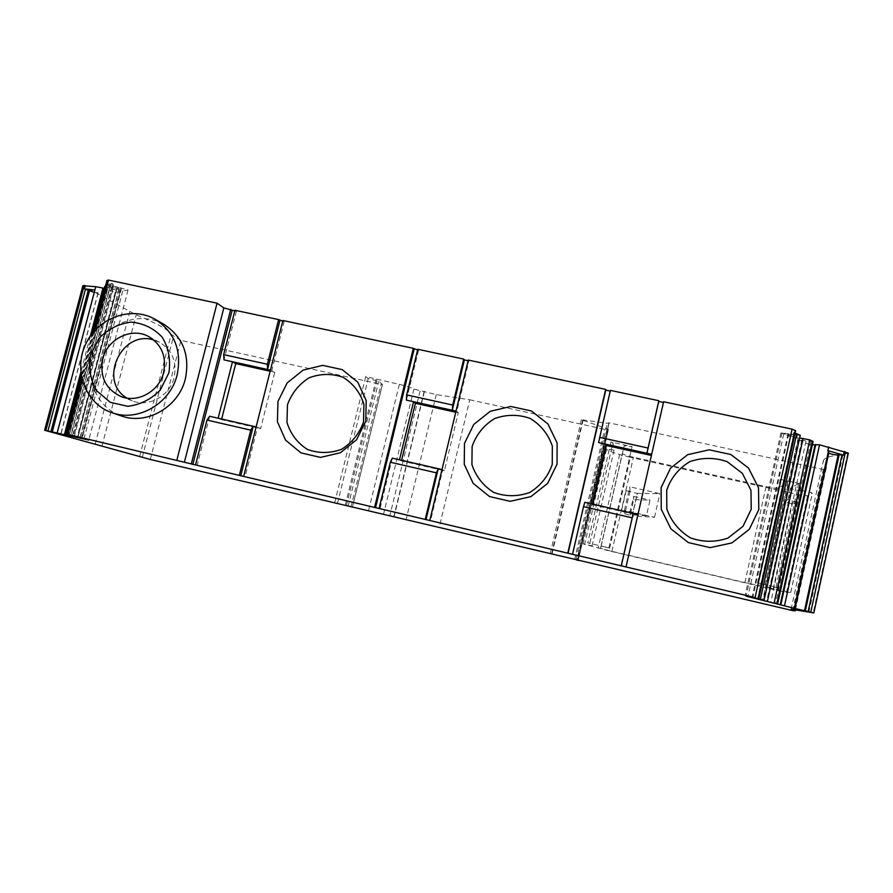 <?xml version="1.0" encoding="UTF-8"?>
<svg xmlns="http://www.w3.org/2000/svg" width="893" height="893" viewBox="0 0 893 893"><rect width="100%" height="100%" fill="white"/><g stroke="black" fill="none" stroke-linecap="round" stroke-linejoin="round"><path stroke-width="0.67" stroke-dasharray="4.46 3.35" d="M150.281 459.471L180.944 340.4L381.077 384.303L382.438 384.392L378.721 381.311L368.184 378.554L365.728 376.567L399.338 384.381C406.784 386.1 411.64 387.662 413.906 389.08L436.253 394.617L469.763 399.785L439.166 527.607M469.763 399.785L604.695 429.321L608.367 429.678L607.162 428.785L581.354 419.743L607.34 423.282L608.948 422.813L823.335 469.517L825.98 467.787L794.926 610.857M112.317 287.658L106.289 284.119L112.351 285.939C116.436 286.664 119.149 287.535 120.477 288.573L112.317 287.658L113.221 284.208L107.015 280.525M234.803 310.931L236.377 311.266L234.971 310.273M282.746 321.167L284.164 321.469L282.914 320.498M417.623 349.967L418.571 350.168L417.779 349.286M468.111 360.739L468.881 360.906L468.278 360.058M610.22 391.078L610.388 390.386M663.466 402.453L663.633 401.75M795.585 430.806L793.598 432.815L795.094 433.217M800.228 435.215L793.497 435.025L781.978 433.105L793.051 437.726L799.626 437.994M813.099 441.499L798.253 439.903L808.991 444.401L812.384 444.759M848.35 453.108L842.947 454.637C830.423 455.62 823.859 457.763 823.268 461.067L826.416 467.229L825.98 467.787M609.015 423.293L577.581 559.554L609.015 423.293M180.944 340.4L171.177 334.395C169.503 330.343 157.838 323.824 136.194 314.849L82.87 285.727M104.727 286.419L120.242 291.453L115.119 292.413L104.191 288.45M113.221 284.208L109.113 283.963L113.389 285.95L128.045 289.991L122.721 290.984L111.547 287.155L105.463 286.206M787.604 481.774L765.055 584.714L757.554 582.727L778.328 587.605L800.965 483.883L780.27 479.318L787.604 481.774L778.796 488.237C777.301 488.65 773.048 488.103 766.027 486.618L633.45 457.227C626.585 455.62 622.867 454.392 622.298 453.521L600.554 548.313L624.196 445.797L632.054 446.656L610.968 442.013L612.978 442.682L589.793 543.413L592.048 545.913L583.096 543.859L609.004 550.858L630.413 457.328L619.664 454.582C612.721 452.494 608.334 450.786 606.503 449.458L605.108 448.386L614.06 450.195L612.978 442.682M765.055 584.714L787.559 481.852M610.968 442.013L587.75 542.866L608.892 547.833L601.156 546.248L600.554 548.313L611.928 551.327L744.885 582.593L757.498 585.228L765.011 584.725M587.75 542.866L589.793 543.413M778.328 587.605L765.602 587.181L790.796 592.36L786.588 592.394L777.993 590.597L609.004 550.858M792.705 610.611L823.335 469.517M630.023 491.172L624.866 513.765L624.441 510.383L654.502 517.27L632.166 515.875L637.301 493.371L626.127 490.704L630.023 491.172L629.822 486.83L659.871 493.617L637.301 493.371M624.441 510.383L629.822 486.83M94.223 292.357L98.152 292.893L94.814 290.091M779.868 589.782L801.3 490.692C796.589 490.268 792.973 489.453 790.45 488.225L798.643 483.593L800.965 483.883M798.8 502.145L792.058 502.603L796.043 503.987C796.165 504.735 783.909 502.112 784.333 501.486L787.939 499.667C790.484 500.85 794.1 501.676 798.8 502.145L801.3 490.692M773.204 588.811L792.058 502.603M337.498 503.418L368.184 378.554M334.708 502.737L365.728 376.567M624.866 513.765L632.166 515.875M646.443 515.774L630.201 514.792L630.045 512.013L646.443 515.774L650.004 500.08L633.65 499.678L630.201 514.792M801.49 490.67C806.2 491.083 809.828 491.898 812.373 493.137L807.618 495.838L798.922 494.722L630.413 457.328M376.165 379.313L345.267 505.304M608.948 422.813L577.425 559.509M654.502 517.27L659.871 493.617M95.473 329.751L82.212 380.217M163.843 324.293C140.447 310.641 107.327 322.54 95.406 348.605C83.016 374.446 95.339 407.186 121.169 415.881M117.329 287.2L77.925 437.425M121.671 287.993L82.256 438.43M128.045 289.991L88.787 440.059M122.721 290.984L83.998 438.865M118.948 289.801L80.113 437.938M116.581 288.74L77.602 437.347M112.909 289.455L74.186 436.945M116.481 290.27L77.791 437.793M120.242 291.453L81.643 438.753M115.119 292.413L77.021 437.615M108.913 290.471L70.659 436.063M106.847 289.276L68.404 435.494M106.289 284.119L107.205 280.648M792.783 436.565L780.951 432.904L794.759 434.601L792.783 436.565L793.598 432.815M793.497 435.025L757.565 598.801M788.039 433.708L752.051 597.484M781.978 433.105L746.09 596.156M793.051 437.726L757.71 598.835M796.679 438.106L797.27 435.404M798.23 437.849L762.722 599.94M806.011 441.12L770.771 602.351M801.858 440.282L766.618 601.38M798.253 439.903L763.057 600.587M808.991 444.401L774.331 603.155M592.863 504.154L592.718 504.802L637.982 515.183L663.521 402.464M637.982 515.183L626.049 567.066M592.718 504.802L592.36 504.032M584.803 502.301L572.759 554.441M610.477 391.134L598.589 442.582M401.582 460.286L401.426 460.911L444.379 470.767L458.276 412.789L456.803 411.271L468.881 360.906M444.379 470.767L442.772 469.729L430.526 520.764M401.426 460.911L399.472 459.806M442.772 469.729L442.002 469.551M458.276 412.789L455.754 412.231M456.022 411.104L456.803 411.271M392.306 458.154L380.005 508.798M418.571 350.168L406.415 400.142M221.665 419.018L221.509 419.632L260.611 428.607L274.787 372.236L271.84 370.428L284.164 321.469M260.611 428.607L257.541 427.256L245.062 476.84M221.509 419.632L218.138 418.214M257.541 427.256L256.124 426.921M274.787 372.236L270.155 371.22M270.423 370.115L271.84 370.428M209.632 416.261L197.096 465.476M236.377 311.266L223.998 359.868M126.817 398.055L132.264 400.845C148.673 407.688 169.871 395.912 174.135 377.493C177.138 361.888 172.271 350.156 159.546 342.287L153.842 340.021M633.65 499.678L633.606 496.363L630.045 512.013M633.606 496.363L650.004 500.08M605.108 448.386L583.096 543.859M614.06 450.195L592.048 545.913M436.253 394.617L405.991 519.994M424.22 391.089L393.735 516.969M424.298 391.994L394.014 517.036M574.59 559.755L604.695 429.321M95.138 444.234L129.719 311.836M142.288 457.261L173.521 336.259M632.289 515.886L637.412 493.382M94.993 290.359L57.364 433.105M90.349 336.058L80.783 372.403M98.018 292.703L60.769 434.132M350.994 507.146L381.077 384.303M352.422 507.001L382.438 384.392M348.17 505.996L378.721 381.311M346.395 505.572L377.002 380.719M608.323 429.366L578.262 559.71M608.367 429.678L578.374 559.744L608.367 429.656M790.751 592.372L812.317 493.193M786.588 592.394L807.618 495.838M777.993 590.597L798.922 494.722M757.498 585.228L778.796 488.237M611.928 551.327L633.45 457.227M744.885 582.593L766.027 486.618M601.156 546.248L624.196 445.797M776.028 587.125L798.643 483.593M784.333 501.486L765.558 587.192L784.378 501.431M787.994 499.611L790.495 488.158M399.338 384.381L368.519 510.818M757.554 582.727L780.27 479.318M608.892 547.833L632.054 446.656M847.636 453.577L813.244 612.855M112.351 285.939L73.003 435.784M119.07 288.618L80.046 437.492M110.933 283.896L71.139 435.337M113.389 285.95L73.873 436.42M111.547 287.155L72.445 436.052M106.1 286.073L67.109 434.333M92.593 333.056L81.296 376.042M107.908 287.892L69.062 435.661M93.475 331.984L81.542 377.371M107.383 284.543L67.946 434.545M110.397 285.492L71.038 435.315M793.888 434.623L757.978 598.343M791.008 434.333L755.143 597.718M788.765 433.875L752.888 597.183M783.674 434.098L748.055 596.044M810.844 441.633L775.537 603.422M607.162 428.785L577.001 559.498M582.582 420.391L551.628 553.716M575.963 559.275L607.34 423.282M583.207 419.755L552.075 553.816M101.981 446.053L136.194 314.849M139.643 456.468L171.177 334.395M794.681 609.45L825.802 466.046M808.913 612.085L842.947 454.637M619.664 454.582L598.165 548.202M606.503 449.458L584.625 544.417M413.906 389.08L383.432 514.558M420.078 391.067L389.75 516.132M98.152 292.893L60.936 434.188M382.472 384.448L352.467 507.012M777.29 589.916L796.043 503.987M120.477 288.573L81.341 437.871M109.113 283.963L69.442 434.913M92.392 333.312L81.241 375.719M93.397 332.084L81.52 377.237M780.951 432.904L745.164 595.441M838.337 454.816L804.593 610.734M159.546 342.287L148.729 336.583M132.264 400.845L120.812 396.459M550.289 553.437L581.354 419.743M787.939 499.667L790.45 488.225M626.127 490.704L620.981 513.196M791.086 609.182L823.268 461.067M795.529 609.584L826.416 467.229M790.796 592.36L812.373 493.137"/><path stroke-width="1.34" d="M80.783 372.403L64.396 434.712L57.141 433.027L95.752 286.698L82.87 285.727L44.65 430.281L150.281 459.471L792.705 610.611L795.25 610.845L795.529 609.584M107.015 280.525L93.475 331.984M234.803 310.931L223.83 307.895L217.044 303.185L108.533 280.078L107.048 280.402M279.877 320.554L267.543 369.479L223.998 359.868L223.663 354.633L234.971 310.273L278.605 319.582L282.746 321.167M838.17 454.939C834.397 454.872 831.283 454.202 828.804 452.963L795.049 608.501L746.09 596.156L764.107 600.196L745.164 595.441L755.11 597.529L243.666 476.427L282.914 320.498L413.314 348.326L417.623 349.967M464.36 359.946L452.271 410.267L406.415 400.142L406.683 394.907L417.779 349.286L463.735 359.086L464.36 359.946L468.111 360.739M429.779 520.496L468.278 360.058L605.666 389.381L605.778 390.129L610.22 391.078M658.755 401.448L646.945 453.253L598.589 442.582L610.388 390.386L658.844 400.723L658.755 401.448L663.466 402.453M626.015 566.966L663.633 401.75L792.08 429.153L795.63 430.761L794.759 434.601M795.094 433.217L800.228 435.215L764.107 600.196M799.626 437.994L809.761 439.869L813.099 441.499L777.68 603.847M812.384 444.759L819.54 444.803L848.35 453.108L813.858 612.922L791.086 609.182L795.25 610.845M95.752 286.698L102.985 288.071L90.349 336.058M104.191 288.45L102.985 288.071M92.392 333.312L104.727 286.419L92.593 333.056M105.463 286.206L104.894 286.318M57.141 433.027L44.65 430.281M94.881 290.013L84.121 288.807L94.223 292.357M84.121 288.807L84.991 285.514M243.666 476.427L67.957 434.411L88.787 440.059L64.396 434.712M578.184 560.558L578.374 559.744L578.184 560.558M813.858 612.922L795.049 608.501M365.795 421.139L356.564 439.791L340.378 452.751L320.509 457.406L300.941 452.874L285.581 440.137L277.41 421.753L277.98 401.381L287.122 382.985L303.062 370.137L322.708 365.36L342.231 369.624L357.769 382.159L366.208 400.544L365.795 421.139M413.314 348.326L374.58 507.425M206.986 420.067L209.632 416.261L253.244 426.262L250.743 430.136L206.986 420.067L195.534 465.019M250.743 430.136L239.335 475.4M278.605 319.582L267.353 364.244L267.543 369.479L270.423 370.115M223.663 354.633L267.353 364.244M230.718 309.369L191.269 464.014M223.83 307.895L184.349 462.373M463.735 359.086L452.695 405.042L452.271 410.267L456.022 411.104M406.683 394.907L452.695 405.042M390.319 462.228L392.306 458.154L438.24 468.691L436.409 472.832L390.319 462.228L379.067 508.485M436.409 472.832L425.213 519.413M557.042 464.17L547.677 483.359L530.911 496.62L510.115 501.308L489.498 496.541L473.145 483.325L464.248 464.338L464.494 443.352L473.77 424.443L490.279 411.293L510.818 406.471L531.391 410.959L547.934 423.963L557.109 442.95L557.042 464.17M605.666 389.381L567.781 553.169M599.538 437.358L648.061 448.029L646.945 453.253L651.667 454.303M658.844 400.723L648.061 448.029M632.144 517.84L583.531 506.666L584.803 502.301L633.237 513.408L621.215 565.827M583.531 506.666L572.525 554.296M758.816 509.568L749.316 529.315L731.914 542.899L710.136 547.632L688.369 542.587L670.944 528.868L661.255 509.244L661.133 487.589L670.554 468.155L687.677 454.682L709.176 449.815L730.887 454.548L748.501 468.044L758.503 487.69L758.816 509.568M792.08 429.153L755.11 597.529M217.044 303.185L176.847 460.196M108.533 280.078L95.473 329.751M82.212 380.217L67.957 434.411M111.804 412.644L121.169 415.881C146.698 425.503 178.834 407.018 185.398 378.699C190.042 354.923 182.853 336.784 163.843 324.293L155.282 319.393C174.615 332.107 181.904 350.558 177.16 374.77C170.474 403.591 137.756 422.434 111.804 412.644C85.538 403.803 73.047 370.495 85.672 344.185C97.817 317.651 131.494 305.518 155.282 319.393M815.019 445.038L780.192 604.829M815.789 444.413L780.817 604.885M828.804 452.963L827.867 450.608L828.659 446.969M827.867 450.608L843.461 455.14L838.237 454.615L804.504 610.689L838.237 454.615M843.461 455.14L844.242 451.512M751.225 509.256L750.968 490.324L742.34 473.335L727.103 461.636C714.545 457.328 702.077 457.361 689.697 461.714C678.557 468.524 670.9 478.023 666.703 490.224L666.814 508.977C671.168 521.255 679.004 530.866 690.311 537.82C702.858 542.297 715.416 542.386 727.962 538.077L743.009 526.323L751.225 509.256M637.959 514.491L633.237 513.408L621.26 565.928M651.399 455.463L606.38 445.518L606.135 444.245L592.36 504.032M606.38 445.518L592.863 504.154M605.778 390.129L568.037 553.325M552.254 464.449L552.332 446.098C548.224 434.165 540.812 424.923 530.085 418.382C518.208 414.263 506.331 414.341 494.476 418.638C483.76 425.291 476.315 434.556 472.118 446.411L471.928 464.594C475.869 476.482 483.169 485.781 493.818 492.467C505.695 496.742 517.639 496.754 529.649 492.512C540.522 485.825 548.056 476.471 552.254 464.449M442.002 469.551L438.24 468.691L425.983 519.681M455.754 412.231L415.401 403.312L413.571 401.727L399.472 459.806M415.401 403.312L401.582 460.286M414.106 349.208L375.518 507.737M363.54 421.954L363.897 404.127C360.18 392.574 353.271 383.633 343.146 377.337C331.895 373.386 320.576 373.531 309.201 377.75C298.887 384.269 291.631 393.288 287.457 404.819L286.977 422.478C290.549 434.009 297.358 442.984 307.404 449.425C318.656 453.521 330.03 453.477 341.55 449.302C352.009 442.749 359.343 433.641 363.54 421.954M256.124 426.921L253.244 426.262L240.753 475.824M270.155 371.22L235.741 363.607L232.493 361.743L218.138 418.214M235.741 363.607L221.665 419.018M232.135 310.362L192.843 464.472M90.383 355.291L98.889 338.402C107.975 329.137 118.713 323.701 131.115 322.105C143.438 323.221 153.842 328.289 162.303 337.308C168.643 348.103 170.831 359.968 168.866 372.906L160.293 390.007C151.073 399.372 140.201 404.808 127.677 406.304L110.196 402.274L96.611 390.699C90.439 379.882 88.362 368.072 90.383 355.291M153.842 340.021C121.772 329.361 97.694 380.864 126.817 398.055M163.598 372.56C159.233 391.391 137.567 403.435 120.812 396.459C105.53 389.047 99.525 376.522 102.784 358.908C107.45 338.793 131.751 326.916 148.729 336.583C161.733 344.609 166.69 356.597 163.598 372.56M89.579 290.582L52.24 432.067M88.318 290.035L50.912 431.721M85.438 289.142L47.954 430.984M84.188 285.436L45.844 430.493M578.262 559.71L578.084 560.503M67.109 434.333L66.93 434.98M81.296 376.042L65.836 434.791M81.542 377.371L66.595 434.177M845.425 451.858L810.799 612.129M795.306 430.526L758.492 598.41M796.701 433.652L760.412 599.225M803.075 438.351L767.422 601.302M809.761 439.869L774.164 602.909M812.351 440.963L776.865 603.612M819.54 444.803L784.512 605.711M828.447 451.065L794.357 608.111M839.163 454.57L805.341 610.868M842.01 454.894L808.143 611.493M577.001 559.498L576.856 560.168M794.446 610.533L794.681 609.45M81.241 375.719L65.702 434.768M106.981 280.447L93.397 332.084M81.52 377.237L66.54 434.165M795.63 430.761L758.838 598.522"/></g></svg>
